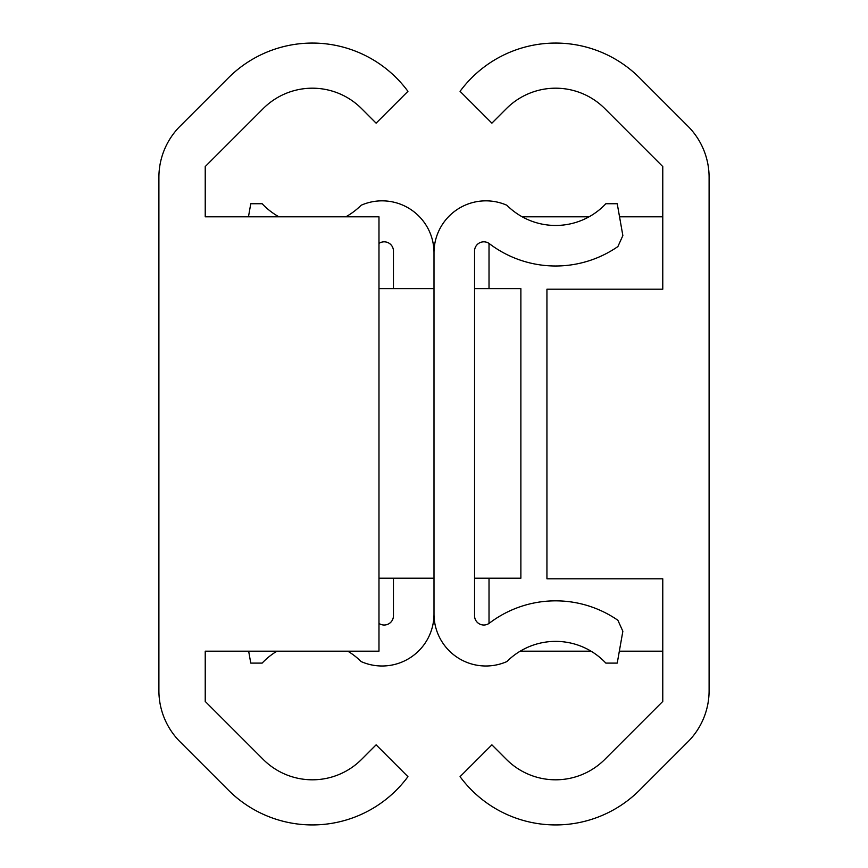 <?xml version="1.0" encoding="UTF-8"?>
<svg xmlns="http://www.w3.org/2000/svg" width="868" height="868" viewBox="0 0 868 868"><rect width="100%" height="100%" fill="white"/><g stroke="black" fill="none" stroke-linecap="round" stroke-linejoin="round"><path stroke-width="1.3" d="M205.228 216.816L205.228 166.558L263.232 108.554A69.494 69.494 0 0 1 361.522 108.554L376.115 123.158L407.938 91.335A118.732 118.732 0 0 0 228.425 77.838L180.099 126.164A72.391 72.391 0 0 0 158.898 177.354L158.898 690.646A72.391 72.391 0 0 0 180.099 741.836L228.425 790.162A118.732 118.732 0 0 0 407.938 776.665L376.115 744.842L361.522 759.446A69.494 69.494 0 0 1 263.232 759.446L205.228 701.442L205.228 651.184L378.98 651.184L378.98 216.816L205.228 216.816M662.772 578.793L546.938 578.793L546.938 289.207L662.772 289.207L662.772 166.558L604.768 108.554A69.494 69.494 0 0 0 506.478 108.554L491.885 123.158L460.062 91.335A118.732 118.732 0 0 1 639.575 77.838L687.901 126.164A72.391 72.391 0 0 1 709.102 177.354L709.102 690.646A72.391 72.391 0 0 1 687.901 741.836L639.575 790.162A118.732 118.732 0 0 1 460.062 776.665L491.885 744.842L506.478 759.446A69.494 69.494 0 0 0 604.768 759.446L662.772 701.442L662.772 578.793L662.772 651.184L619.34 651.184M662.772 289.207L662.772 216.816L619.535 216.816M520.192 651.184L591.054 651.184M522.2 216.816L589.046 216.816M489.02 623.419L489.02 578.207M489.02 288.632L489.02 243.42M378.98 243.42A9.266 9.266 0 0 1 393.454 251.091L393.454 288.632M434 252.762L434 614.088A51.906 51.906 0 0 0 506.89 661.568A68.919 68.919 0 0 1 605.842 663.098L617.235 663.098L622.855 631.242L617.886 620.273A109.466 109.466 0 0 0 489.411 623.137A9.266 9.266 0 0 1 474.546 615.759L474.546 251.091A9.266 9.266 0 0 1 489.411 243.702A109.466 109.466 0 0 0 617.886 246.566L622.855 235.597L617.235 203.741L605.842 203.741A68.919 68.919 0 0 1 506.89 205.271A51.906 51.906 0 0 0 434 252.762A51.906 51.906 0 0 0 361.11 205.271A68.919 68.919 0 0 1 345.8 216.816M278.954 216.816A68.919 68.919 0 0 1 262.158 203.741L250.765 203.741L248.465 216.816M393.454 578.207L393.454 615.759A9.266 9.266 0 0 1 378.98 623.419M248.66 651.184L250.765 663.098L262.158 663.098A68.919 68.919 0 0 1 276.946 651.184M347.808 651.184A68.919 68.919 0 0 1 361.11 661.568A51.906 51.906 0 0 0 434 614.088M378.98 578.207L434 578.207M378.98 288.632L434 288.632M474.546 288.632L520.876 288.632L520.876 578.207L474.546 578.207"/></g></svg>
